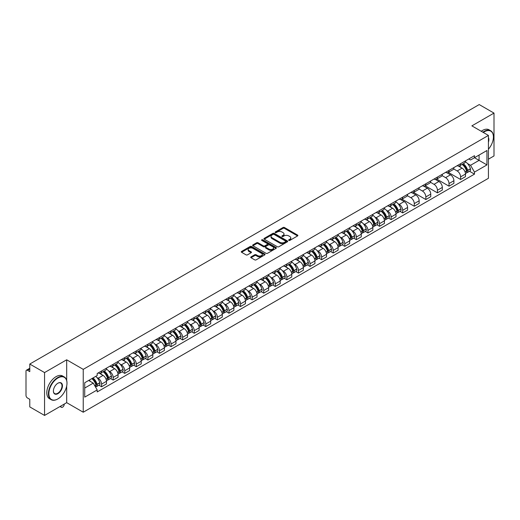 <?xml version="1.0" encoding="UTF-8"?>
<svg xmlns="http://www.w3.org/2000/svg" width="520" height="520" viewBox="0 0 520 520"><rect width="100%" height="100%" fill="white"/><g stroke="black" fill="none" stroke-linecap="round" stroke-linejoin="round"><path stroke-width="0.78" d="M288.828 240.403A0.722 0.416 0 0 0 289.848 240.403L297.589 235.931A1.034 0.598 0 0 0 297.889 235.514A1.034 0.598 0 0 0 297.589 235.092L284.472 227.519A1.034 0.598 0 0 0 283.017 227.519L275.269 231.992A0.722 0.416 0 0 0 276.289 232.577L277.297 231.998A3.296 1.905 0 0 1 281.957 231.998L283.049 232.629A3.296 1.905 0 0 1 284.017 233.974A3.296 1.905 0 0 1 283.049 235.326L282.048 235.905A0.722 0.416 0 0 0 283.069 236.489L284.07 235.911A3.296 1.905 0 0 1 288.736 235.911L289.829 236.542A3.296 1.905 0 0 1 290.791 237.887A3.296 1.905 0 0 1 289.829 239.233L288.828 239.811A0.722 0.416 0 0 0 288.828 240.403L288.828 239.811M251.024 256.887A1.034 0.598 0 0 0 250.725 257.303A1.034 0.598 0 0 0 251.024 257.725L254.703 259.851A1.034 0.598 0 0 0 256.159 259.851L264.758 254.885A1.034 0.598 0 0 0 265.064 254.469A1.034 0.598 0 0 0 264.758 254.046L251.641 246.474A1.034 0.598 0 0 0 250.185 246.474L241.586 251.44A1.034 0.598 0 0 0 241.286 251.856A1.034 0.598 0 0 0 241.586 252.278L246.031 254.846A1.034 0.598 0 0 0 247.488 254.846L251.173 252.72A1.034 0.598 0 0 0 251.472 252.297A1.034 0.598 0 0 0 251.173 251.875L248.963 250.608A2.756 1.593 0 0 1 248.157 249.483A2.756 1.593 0 0 1 249.86 248.008A2.756 1.593 0 0 1 252.863 248.352L261.502 253.338A2.756 1.593 0 0 1 262.308 254.469A2.756 1.593 0 0 1 260.605 255.938A2.756 1.593 0 0 1 257.601 255.593L256.159 254.761A1.034 0.598 0 0 0 254.703 254.761L251.024 256.887L251.024 257.725L254.703 255.619L254.703 254.761M83.239 369.363L66.684 359.801L44.557 372.574L29.783 364.046L479.226 104.566L494 113.094L471.874 125.866L488.429 135.421L83.239 369.363L83.239 412.224L488.429 178.289L488.429 135.421M277.368 246.766A1.034 0.598 0 0 0 278.824 246.766L287.423 241.8A1.034 0.598 0 0 0 287.722 241.384A1.034 0.598 0 0 0 287.423 240.962L274.307 233.389A1.034 0.598 0 0 0 272.851 233.389L264.251 238.355A1.034 0.598 0 0 0 263.945 238.771A1.034 0.598 0 0 0 264.251 239.194L277.368 246.766M262.022 240.558A0.722 0.416 0 0 1 262.756 240.662L262.756 239.805L276.094 247.5A1.034 0.598 0 0 1 276.393 247.923A1.034 0.598 0 0 1 276.094 248.346L267.495 253.311A1.034 0.598 0 0 1 266.038 253.311L252.922 245.733L252.922 244.894A1.034 0.598 0 0 0 252.616 245.317A1.034 0.598 0 0 0 252.922 245.733M252.922 244.894L256.601 242.769A1.034 0.598 0 0 1 258.057 242.769L263.374 245.843A1.034 0.598 0 0 0 264.836 245.843L267.274 244.433A1.034 0.598 0 0 0 267.579 244.01A1.034 0.598 0 0 0 267.274 243.588L261.736 240.389A0.722 0.416 0 0 1 262.756 239.805M44.557 372.574L44.557 415.435L29.783 406.906L29.783 399.321L27.482 397.995A2.099 1.216 -120 0 1 26 395.421L26 371.163A2.099 1.216 -120 0 1 26.436 370.201L29.783 368.264M488.429 159.172L494 155.954L494 113.094M44.557 415.435L66.684 402.662L83.239 412.224M29.783 364.046L29.783 371.631L27.482 370.305A2.099 1.216 -120 0 0 26.436 370.201M460.59 163.709A4.83 2.788 60 0 1 459.596 165.88L464.49 163.053A4.83 2.788 -120 0 0 465.491 160.881M453.642 168.916L457.178 170.957A4.83 2.788 60 0 1 460.59 176.872L465.491 174.044A4.83 2.788 -120 0 0 462.079 168.129L458.569 166.101M465.491 174.044L465.491 176.657L460.59 179.484L448.312 172.393M459.596 165.88A4.83 2.788 60 0 1 457.216 165.659M460.59 176.872L460.59 179.484M449.013 170.397A4.83 2.788 60 0 1 448.012 172.569L452.913 169.734A4.83 2.788 -120 0 0 453.908 167.57M436.728 179.082L449.013 186.173L453.908 183.346L453.908 180.726A4.83 2.788 -120 0 0 450.496 174.811L446.992 172.79M448.012 172.569A4.83 2.788 60 0 1 445.634 172.347M442.059 175.597L445.594 177.645A4.83 2.788 60 0 1 449.013 183.56L449.013 186.173M437.431 177.086A4.83 2.788 60 0 1 436.429 179.25L441.331 176.423A4.83 2.788 -120 0 0 442.332 174.258M425.146 185.764L437.431 192.855L442.332 190.028L442.332 187.415A4.83 2.788 -120 0 0 438.913 181.5L435.409 179.478M436.429 179.25A4.83 2.788 60 0 1 434.05 179.036M430.476 182.286L434.018 184.327A4.83 2.788 60 0 1 437.431 190.242L437.431 192.855M425.848 183.768A4.83 2.788 60 0 1 424.847 185.939L429.748 183.112A4.83 2.788 -120 0 0 430.749 180.941M413.569 192.452L425.848 199.544L430.749 196.716L430.749 194.103A4.83 2.788 -120 0 0 427.336 188.188L423.826 186.16M424.847 185.939A4.83 2.788 60 0 1 422.474 185.718M418.893 188.975L422.435 191.016A4.83 2.788 60 0 1 425.848 196.931L425.848 199.544M414.265 190.457A4.83 2.788 60 0 1 413.27 192.628L418.165 189.794A4.83 2.788 -120 0 0 419.166 187.629M401.986 199.141L414.271 206.232L419.166 203.405L419.166 200.785A4.83 2.788 -120 0 0 415.753 194.87L412.243 192.849M413.27 192.628A4.83 2.788 60 0 1 410.891 192.406M407.316 195.656L410.852 197.704A4.83 2.788 60 0 1 414.271 203.619L414.271 206.232M402.688 197.145A4.83 2.788 60 0 1 401.687 199.31L406.588 196.482A4.83 2.788 -120 0 0 407.589 194.317M400.029 211.38L402.688 212.914L407.589 210.087L407.589 207.474A4.83 2.788 -120 0 0 404.17 201.558L400.666 199.537M401.687 199.31A4.83 2.788 60 0 1 399.308 199.095M398.034 203.678L399.269 204.386A4.83 2.788 60 0 1 402.688 210.301L402.688 212.914M391.105 203.833A4.83 2.788 60 0 1 390.104 205.998L395.005 203.171A4.83 2.788 -120 0 0 396.006 201M388.447 218.069L391.105 219.603L396.006 216.775L396.006 214.162A4.83 2.788 -120 0 0 392.587 208.247L389.084 206.219M390.104 205.998A4.83 2.788 60 0 1 387.725 205.784M386.457 210.359L387.693 211.075A4.83 2.788 60 0 1 391.105 216.989L391.105 219.603M379.522 210.516A4.83 2.788 60 0 1 378.521 212.686L383.422 209.859A4.83 2.788 -120 0 0 384.423 207.688M376.87 224.757L379.522 226.291L384.423 223.464L384.423 220.844A4.83 2.788 -120 0 0 381.01 214.929L377.5 212.908M378.521 212.686A4.83 2.788 60 0 1 376.149 212.466M374.875 217.048L376.11 217.763A4.83 2.788 60 0 1 379.522 223.678L379.522 226.291M367.946 217.204A4.83 2.788 60 0 1 366.945 219.369L371.846 216.541A4.83 2.788 -120 0 0 372.84 214.377M365.287 231.439L367.946 232.973L372.84 230.145L372.84 227.533A4.83 2.788 -120 0 0 369.428 221.618L365.918 219.596M366.945 219.369A4.83 2.788 60 0 1 364.566 219.154M363.291 223.737L364.526 224.445A4.83 2.788 60 0 1 367.946 230.36L367.946 232.973M356.363 223.893A4.83 2.788 60 0 1 355.362 226.057L360.262 223.23A4.83 2.788 -120 0 0 361.263 221.058M353.704 238.128L356.363 239.661L361.263 236.834L361.263 234.221A4.83 2.788 -120 0 0 357.844 228.306L354.341 226.278M355.362 226.057A4.83 2.788 60 0 1 352.982 225.843M351.709 230.419L352.944 231.133A4.83 2.788 60 0 1 356.363 237.049L356.363 239.661M344.779 230.575A4.83 2.788 60 0 1 343.779 232.745L348.679 229.918A4.83 2.788 -120 0 0 349.681 227.747M342.121 244.816L344.779 246.35L349.681 243.522L349.681 240.903A4.83 2.788 -120 0 0 346.268 234.988L342.758 232.967M343.779 232.745A4.83 2.788 60 0 1 341.4 232.525M340.132 237.107L341.367 237.822A4.83 2.788 60 0 1 344.779 243.737L344.779 246.35M333.197 237.263A4.83 2.788 60 0 1 332.202 239.428L337.097 236.6A4.83 2.788 -120 0 0 338.098 234.436M330.544 251.498L333.197 253.032L338.098 250.205L338.098 247.592A4.83 2.788 -120 0 0 334.685 241.677L331.175 239.655M332.202 239.428A4.83 2.788 60 0 1 329.823 239.213M328.549 243.796L329.784 244.504A4.83 2.788 60 0 1 333.197 250.419L333.197 253.032M321.62 243.952A4.83 2.788 60 0 1 320.619 246.116L325.52 243.289A4.83 2.788 -120 0 0 326.514 241.118M318.962 258.187L321.62 259.721L326.521 256.893L326.521 254.28A4.83 2.788 -120 0 0 323.102 248.365L319.599 246.337M320.619 246.116A4.83 2.788 60 0 1 318.24 245.901M316.966 250.478L318.201 251.192A4.83 2.788 60 0 1 321.62 257.108L321.62 259.721M310.037 250.633A4.83 2.788 60 0 1 309.036 252.805L313.937 249.977A4.83 2.788 -120 0 0 314.938 247.806M307.378 264.875L310.037 266.409L314.938 263.582L314.938 260.962A4.83 2.788 -120 0 0 311.519 255.047L308.016 253.025M309.036 252.805A4.83 2.788 60 0 1 306.657 252.583M305.389 257.166L306.625 257.881A4.83 2.788 60 0 1 310.037 263.796L310.037 266.409M298.454 257.322A4.83 2.788 60 0 1 297.453 259.486L302.354 256.659A4.83 2.788 -120 0 0 303.355 254.494M295.796 271.557L298.454 273.091L303.355 270.264L303.355 267.651A4.83 2.788 -120 0 0 299.942 261.736L296.433 259.714M297.453 259.486A4.83 2.788 60 0 1 295.081 259.272M293.807 263.855L295.042 264.563A4.83 2.788 60 0 1 298.454 270.478L298.454 273.091M286.871 264.011A4.83 2.788 60 0 1 285.877 266.175L290.771 263.347A4.83 2.788 -120 0 0 291.772 261.177M284.219 278.245L286.877 279.78L291.772 276.952L291.772 274.339A4.83 2.788 -120 0 0 288.36 268.424L284.85 266.396M285.877 266.175A4.83 2.788 60 0 1 283.498 265.961M282.224 270.536L283.459 271.252A4.83 2.788 60 0 1 286.877 277.167L286.877 279.78M275.294 270.692A4.83 2.788 60 0 1 274.293 272.864L279.195 270.036A4.83 2.788 -120 0 0 280.195 267.865M272.636 284.934L275.294 286.468L280.195 283.641L280.195 281.021A4.83 2.788 -120 0 0 276.776 275.106L273.273 273.084M274.293 272.864A4.83 2.788 60 0 1 271.914 272.642M270.641 277.225L271.875 277.94A4.83 2.788 60 0 1 275.294 283.855L275.294 286.468M263.712 277.381A4.83 2.788 60 0 1 262.711 279.546L267.611 276.718A4.83 2.788 -120 0 0 268.613 274.553M261.053 291.623L263.712 293.156L268.613 290.322L268.613 287.709A4.83 2.788 -120 0 0 265.194 281.794L261.69 279.773M262.711 279.546A4.83 2.788 60 0 1 260.332 279.331M259.064 283.913L260.299 284.622A4.83 2.788 60 0 1 263.712 290.537L263.712 293.156M252.129 284.07A4.83 2.788 60 0 1 251.128 286.234L256.029 283.406A4.83 2.788 -120 0 0 257.03 281.236M249.477 298.305L252.129 299.839L257.03 297.011L257.03 294.398A4.83 2.788 -120 0 0 253.617 288.483L250.107 286.455M251.128 286.234A4.83 2.788 60 0 1 248.755 286.019M247.481 290.596L248.716 291.311A4.83 2.788 60 0 1 252.129 297.226L252.129 299.839M240.552 290.752A4.83 2.788 60 0 1 239.551 292.923L244.452 290.095A4.83 2.788 -120 0 0 245.447 287.924M237.894 304.993L240.552 306.527L245.447 303.7L245.447 301.08A4.83 2.788 -120 0 0 242.034 295.165L238.524 293.144M239.551 292.923A4.83 2.788 60 0 1 237.172 292.702M235.898 297.284L237.133 297.999A4.83 2.788 60 0 1 240.552 303.914L240.552 306.527M228.969 297.44A4.83 2.788 60 0 1 227.968 299.605L232.869 296.777A4.83 2.788 -120 0 0 233.87 294.613M226.311 311.682L228.969 313.216L233.87 310.382L233.87 307.769A4.83 2.788 -120 0 0 230.451 301.853L226.947 299.832M227.968 299.605A4.83 2.788 60 0 1 225.589 299.39M224.315 303.972L225.556 304.681A4.83 2.788 60 0 1 228.969 310.596L228.969 313.216M217.386 304.128A4.83 2.788 60 0 1 216.385 306.293L221.286 303.466A4.83 2.788 -120 0 0 222.287 301.294M214.728 318.364L217.386 319.897L222.287 317.07L222.287 314.457A4.83 2.788 -120 0 0 218.875 308.542L215.364 306.514M216.385 306.293A4.83 2.788 60 0 1 214.013 306.079M212.739 310.655L213.974 311.37A4.83 2.788 60 0 1 217.386 317.284L217.386 319.897M205.803 310.811A4.83 2.788 60 0 1 204.808 312.981L209.703 310.154A4.83 2.788 -120 0 0 210.704 307.983M203.151 325.052L205.803 326.586L210.704 323.758L210.704 321.139A4.83 2.788 -120 0 0 207.292 315.224L203.781 313.203M204.808 312.981A4.83 2.788 60 0 1 202.43 312.761M201.156 317.343L202.391 318.058A4.83 2.788 60 0 1 205.803 323.973L205.803 326.586M194.227 317.499A4.83 2.788 60 0 1 193.225 319.663L198.127 316.836A4.83 2.788 -120 0 0 199.121 314.672M191.568 331.74L194.227 333.275L199.128 330.44L199.128 327.828A4.83 2.788 -120 0 0 195.708 321.913L192.205 319.891M193.225 319.663A4.83 2.788 60 0 1 190.847 319.449M189.572 324.031L190.808 324.74A4.83 2.788 60 0 1 194.227 330.655L194.227 333.275M182.644 324.188A4.83 2.788 60 0 1 181.643 326.352L186.544 323.525A4.83 2.788 -120 0 0 187.544 321.353M179.985 338.423L182.644 339.957L187.544 337.129L187.544 334.516A4.83 2.788 -120 0 0 184.125 328.601L180.622 326.573M181.643 326.352A4.83 2.788 60 0 1 179.264 326.137M177.996 330.714L179.231 331.428A4.83 2.788 60 0 1 182.644 337.344L182.644 339.957M171.061 330.87A4.83 2.788 60 0 1 170.06 333.041L174.961 330.213A4.83 2.788 -120 0 0 175.962 328.042M168.402 345.111L171.061 346.645L175.962 343.818L175.962 341.198A4.83 2.788 -120 0 0 172.549 335.283L169.039 333.262M170.06 333.041A4.83 2.788 60 0 1 167.687 332.82M166.413 337.402L167.648 338.117A4.83 2.788 60 0 1 171.061 344.032L171.061 346.645M159.484 337.558A4.83 2.788 60 0 1 158.483 339.723L163.377 336.895A4.83 2.788 -120 0 0 164.379 334.731M156.826 351.8L159.484 353.334L164.379 350.5L164.379 347.887A4.83 2.788 -120 0 0 160.966 341.972L157.456 339.95M158.483 339.723A4.83 2.788 60 0 1 156.104 339.508M154.83 344.091L156.065 344.799A4.83 2.788 60 0 1 159.484 350.714L159.484 353.334M147.901 344.247A4.83 2.788 60 0 1 146.9 346.411L151.801 343.584A4.83 2.788 -120 0 0 152.802 341.413M145.243 358.481L147.901 360.016L152.802 357.188L152.802 354.575A4.83 2.788 -120 0 0 149.383 348.66L145.88 346.632M146.9 346.411A4.83 2.788 60 0 1 144.521 346.197M143.247 350.772L144.482 351.488A4.83 2.788 60 0 1 147.901 357.403L147.901 360.016M136.318 350.928A4.83 2.788 60 0 1 135.317 353.1L140.218 350.272A4.83 2.788 -120 0 0 141.219 348.101M133.66 365.17L136.318 366.704L141.219 363.876L141.219 361.257A4.83 2.788 -120 0 0 137.806 355.342L134.297 353.321M135.317 353.1A4.83 2.788 60 0 1 132.938 352.879M131.671 357.461L132.906 358.176A4.83 2.788 60 0 1 136.318 364.091L136.318 366.704M124.735 357.617A4.83 2.788 60 0 1 123.734 359.781L128.635 356.954A4.83 2.788 -120 0 0 129.636 354.79M122.083 371.859L124.735 373.393L129.636 370.559L129.636 367.946A4.83 2.788 -120 0 0 126.224 362.031L122.713 360.009M123.734 359.781A4.83 2.788 60 0 1 121.362 359.567M120.088 364.15L121.323 364.858A4.83 2.788 60 0 1 124.735 370.773L124.735 373.393M113.159 364.306A4.83 2.788 60 0 1 112.158 366.47L117.059 363.643A4.83 2.788 -120 0 0 118.053 361.472M110.5 378.541L113.159 380.075L118.053 377.247L118.053 374.634A4.83 2.788 -120 0 0 114.641 368.719L111.137 366.691M112.158 366.47A4.83 2.788 60 0 1 109.778 366.256M108.505 370.832L109.74 371.547A4.83 2.788 60 0 1 113.159 377.462L113.159 380.075M101.576 370.988A4.83 2.788 60 0 1 100.575 373.159L105.476 370.331A4.83 2.788 -120 0 0 106.477 368.16M98.917 385.229L101.576 386.763L106.477 383.935L106.477 381.316A4.83 2.788 -120 0 0 103.058 375.401L99.554 373.38M100.575 373.159A4.83 2.788 60 0 1 98.195 372.938M96.922 377.52L98.163 378.235A4.83 2.788 60 0 1 101.576 384.15L101.576 386.763M468.793 158.977L470.541 159.984L486.947 150.514L479.076 155.051L479.076 160.368L470.541 165.295L467.526 163.553M84.721 388.05L93.262 383.116L97.195 389.935L84.721 397.137L84.721 382.733L97.195 375.531L97.195 373.516L474.474 155.695L474.474 157.709L486.947 164.912L474.474 172.114L470.541 165.295M486.947 150.514L486.947 164.912M97.195 389.935L97.195 391.95L474.474 174.129L474.474 172.114M66.684 359.801L66.684 380.432M66.684 386.035L66.684 402.662M93.262 383.116L88.66 380.465M469.515 171.262L474.474 174.129M289.114 240.506L289.829 240.091A3.296 1.905 0 0 0 290.791 238.745L290.791 237.887M284.017 233.974L284.017 234.832A3.296 1.905 0 0 1 283.049 236.178L282.334 236.594M297.577 235.944L284.472 228.378A1.034 0.598 0 0 0 283.017 228.378L275.561 232.681M287.411 241.813L274.307 234.247A1.034 0.598 0 0 0 272.851 234.247L264.264 239.2L264.251 238.355M285.603 241.677A0.722 0.416 0 0 0 285.603 241.085L274.086 234.442A0.722 0.416 0 0 0 273.065 234.442L272.012 235.047A3.296 1.905 0 0 0 271.043 236.399A3.296 1.905 0 0 0 272.012 237.744L279.883 242.287A3.296 1.905 0 0 0 284.544 242.287L285.603 241.677L285.603 242.535A0.722 0.416 0 0 0 285.812 242.236L285.812 241.384M271.043 236.399L271.043 237.25A3.296 1.905 0 0 0 272.012 238.602L272.012 237.744M285.603 242.535L284.544 243.145A3.296 1.905 0 0 1 279.883 243.145L272.012 238.602M252.935 245.745L256.601 243.627L256.601 242.769M267.579 244.01L267.579 244.868A1.034 0.598 0 0 1 267.274 245.291L264.836 246.701A1.034 0.598 0 0 1 263.374 246.701L258.057 243.627A1.034 0.598 0 0 0 256.601 243.627M262.756 240.662L276.075 248.352M268.899 249.028A2.756 1.593 0 0 0 271.901 249.373A2.756 1.593 0 0 0 273.605 247.904A2.756 1.593 0 0 0 272.792 246.779L269.75 245.018A1.034 0.598 0 0 0 268.294 245.018L265.85 246.428A1.034 0.598 0 0 0 265.551 246.85A1.034 0.598 0 0 0 265.85 247.273L268.899 249.028L268.899 249.886A2.756 1.593 0 0 0 271.901 250.231A2.756 1.593 0 0 0 273.605 248.761L273.605 247.904M265.551 246.85L265.551 247.708A1.034 0.598 0 0 0 265.85 248.131L265.85 247.273M268.899 249.886L265.85 248.131M262.308 254.469L262.308 255.32A2.756 1.593 0 0 1 260.605 256.796A2.756 1.593 0 0 1 257.601 256.451L256.159 255.619A1.034 0.598 0 0 0 254.703 255.619M248.157 249.483L248.157 250.335A2.756 1.593 0 0 0 248.963 251.466L248.963 250.608M251.173 251.875L251.173 252.72L248.963 251.466M264.758 254.046L264.758 254.885L251.641 247.332A1.034 0.598 0 0 0 250.185 247.332L241.599 252.285M462.416 164.249A6.617 3.822 60 0 1 462.449 164.268A6.617 3.822 60 0 1 466.798 170.203L466.837 170.339A1.287 0.741 60 0 1 466.635 171.353A1.287 0.741 60 0 1 466.609 171.366M462.124 164.417A7.982 4.609 60 0 1 466.512 171.002L466.55 171.139A2.652 1.528 60 0 1 466.128 173.219L465.472 173.602M466.583 172.633A2.652 1.528 -120 0 0 467.318 172.536A2.652 1.528 -120 0 0 467.74 170.45L467.701 170.313A7.982 4.609 -120 0 0 463.313 163.728M465.394 161.733A7.982 4.609 60 0 1 470.412 168.753L470.45 168.889A2.652 1.528 60 0 1 470.028 170.969L467.318 172.536M459.407 165.971A7.982 4.609 60 0 1 461.071 167.544M464.951 167.557L465.966 168.142M488.429 149.214A12.812 7.397 120 0 0 493.409 137.007A12.812 7.397 120 0 0 484.348 131.781A12.812 7.397 120 0 0 483.294 132.457M482.872 132.216A13.124 7.579 -60 0 1 484.126 131.398A13.124 7.579 -60 0 1 490.685 130.748A13.124 7.579 -60 0 1 493.409 136.754A13.124 7.579 -60 0 1 493.409 136.883M488.429 137.618A6.402 3.699 -60 0 1 488.429 142.142M481.24 131.274A13.124 7.579 -60 0 1 482.495 130.448A13.124 7.579 -60 0 1 489.053 129.798L490.685 130.748M57.7 399.022L57.922 398.892A12.812 7.397 120 0 0 66.983 383.207A12.812 7.397 120 0 0 57.922 377.975A12.812 7.397 120 0 0 48.867 393.666A12.812 7.397 120 0 0 57.922 398.892L57.7 399.022A13.124 7.579 -60 0 1 51.136 399.672A13.124 7.579 -60 0 1 49.127 389.155A13.124 7.579 -60 0 1 57.7 377.591A13.124 7.579 -60 0 1 64.259 376.942A13.124 7.579 -60 0 1 66.983 382.947A13.124 7.579 -60 0 1 66.976 383.078M57.922 383.207L57.922 383.207A6.402 3.699 -60 0 1 62.452 385.821A6.402 3.699 -60 0 1 57.922 393.666A6.402 3.699 -60 0 1 53.391 391.047A6.402 3.699 -60 0 1 57.922 383.207L57.922 383.207M53.398 390.916A6.09 3.517 120 0 0 54.652 393.582A6.09 3.517 120 0 0 57.7 393.276A6.09 3.517 120 0 0 61.678 387.913A6.09 3.517 120 0 0 60.743 383.032A6.09 3.517 120 0 0 57.811 383.272M51.136 399.672L49.504 398.729A13.124 7.579 -60 0 1 47.495 388.213A13.124 7.579 -60 0 1 56.069 376.649A13.124 7.579 -60 0 1 62.627 375.999L64.259 376.942M392.925 204.367A6.617 3.822 60 0 1 392.964 204.386A6.617 3.822 60 0 1 397.312 210.321L397.351 210.457A1.287 0.741 60 0 1 397.15 211.471A1.287 0.741 60 0 1 397.118 211.484M392.639 204.536A7.982 4.609 60 0 1 397.026 211.12L397.066 211.256A2.652 1.528 60 0 1 396.643 213.337L395.987 213.72M397.098 212.752A2.652 1.528 -120 0 0 397.832 212.654A2.652 1.528 -120 0 0 398.249 210.567L398.209 210.431A7.982 4.609 -120 0 0 393.829 203.847M395.902 201.851A7.982 4.609 60 0 1 400.92 208.871L400.959 209.008A2.652 1.528 60 0 1 400.543 211.088L397.832 212.654M389.916 206.089A7.982 4.609 60 0 1 391.586 207.662M395.46 207.675L396.481 208.26M381.349 211.055A6.617 3.822 60 0 1 381.381 211.075A6.617 3.822 60 0 1 385.729 217.009L385.769 217.145A1.287 0.741 60 0 1 385.567 218.153A1.287 0.741 60 0 1 385.541 218.172M381.056 211.224A7.982 4.609 60 0 1 385.444 217.808L385.482 217.945A2.652 1.528 60 0 1 385.06 220.025L384.404 220.402M385.515 219.44A2.652 1.528 -120 0 0 386.25 219.336A2.652 1.528 -120 0 0 386.672 217.256L386.633 217.119A7.982 4.609 -120 0 0 382.246 210.535M384.325 208.533A7.982 4.609 60 0 1 389.337 215.553L389.376 215.69A2.652 1.528 60 0 1 388.96 217.776L386.25 219.336M378.339 212.778A7.982 4.609 60 0 1 380.003 214.35M383.884 214.364L384.897 214.948M369.766 217.744A6.617 3.822 60 0 1 369.798 217.763A6.617 3.822 60 0 1 374.153 223.697L374.192 223.834A1.287 0.741 60 0 1 373.984 224.842A1.287 0.741 60 0 1 373.958 224.861M369.473 217.906A7.982 4.609 60 0 1 373.861 224.49L373.9 224.627A2.652 1.528 60 0 1 373.484 226.714L372.821 227.091M373.932 226.122A2.652 1.528 -120 0 0 374.666 226.025A2.652 1.528 -120 0 0 375.089 223.944L375.05 223.808A7.982 4.609 -120 0 0 370.663 217.224M372.743 215.222A7.982 4.609 60 0 1 377.76 222.242L377.8 222.378A2.652 1.528 60 0 1 377.377 224.458L374.666 226.025M366.756 219.466A7.982 4.609 60 0 1 368.42 221.039M372.3 221.046L373.321 221.637M358.183 224.425A6.617 3.822 60 0 1 358.215 224.445A6.617 3.822 60 0 1 362.57 230.38L362.609 230.516A1.287 0.741 60 0 1 362.407 231.53A1.287 0.741 60 0 1 362.375 231.543M357.897 224.594A7.982 4.609 60 0 1 362.278 231.179L362.317 231.316A2.652 1.528 60 0 1 361.901 233.395L361.244 233.779M362.356 232.811A2.652 1.528 -120 0 0 363.09 232.713A2.652 1.528 -120 0 0 363.506 230.627L363.467 230.49A7.982 4.609 -120 0 0 359.086 223.912M361.16 221.91A7.982 4.609 60 0 1 366.178 228.93L366.216 229.067A2.652 1.528 60 0 1 365.8 231.147L363.09 232.713M355.173 226.148A7.982 4.609 60 0 1 356.837 227.721M360.718 227.734L361.738 228.319M346.606 231.114A6.617 3.822 60 0 1 346.638 231.133A6.617 3.822 60 0 1 350.987 237.068L351.026 237.205A1.287 0.741 60 0 1 350.825 238.219A1.287 0.741 60 0 1 350.799 238.232M346.313 231.283A7.982 4.609 60 0 1 350.701 237.868L350.74 238.004A2.652 1.528 60 0 1 350.318 240.084L349.661 240.461M350.772 239.499A2.652 1.528 -120 0 0 351.507 239.395A2.652 1.528 -120 0 0 351.923 237.315L351.884 237.178A7.982 4.609 -120 0 0 347.503 230.594M349.583 228.592A7.982 4.609 60 0 1 354.594 235.612L354.634 235.749A2.652 1.528 60 0 1 354.218 237.835L351.507 239.395M343.59 232.837A7.982 4.609 60 0 1 345.26 234.41M349.141 234.422L350.155 235.008M335.023 237.803A6.617 3.822 60 0 1 335.056 237.822A6.617 3.822 60 0 1 339.411 243.756L339.45 243.893A1.287 0.741 60 0 1 339.241 244.9A1.287 0.741 60 0 1 339.216 244.92M334.731 237.965A7.982 4.609 60 0 1 339.118 244.55L339.157 244.686A2.652 1.528 60 0 1 338.741 246.772L338.078 247.15M339.19 246.181A2.652 1.528 -120 0 0 339.924 246.083A2.652 1.528 -120 0 0 340.347 244.004L340.308 243.867A7.982 4.609 -120 0 0 335.92 237.283M338 235.281A7.982 4.609 60 0 1 343.018 242.3L343.057 242.437A2.652 1.528 60 0 1 342.635 244.517L339.924 246.083M332.014 239.525A7.982 4.609 60 0 1 333.678 241.098M337.558 241.105L338.572 241.696M323.44 244.484A6.617 3.822 60 0 1 323.472 244.504A6.617 3.822 60 0 1 327.828 250.439L327.867 250.575A1.287 0.741 60 0 1 327.665 251.589A1.287 0.741 60 0 1 327.632 251.602M323.154 244.654A7.982 4.609 60 0 1 327.535 251.238L327.574 251.375A2.652 1.528 60 0 1 327.158 253.455L326.495 253.838M327.613 252.869A2.652 1.528 -120 0 0 328.347 252.772A2.652 1.528 -120 0 0 328.764 250.686L328.725 250.549A7.982 4.609 -120 0 0 324.337 243.971M326.417 241.969A7.982 4.609 60 0 1 331.435 248.989L331.474 249.125A2.652 1.528 60 0 1 331.052 251.206L328.347 252.772M320.431 246.207A7.982 4.609 60 0 1 322.094 247.78M325.975 247.793L326.995 248.378M311.857 251.173A6.617 3.822 60 0 1 311.896 251.192A6.617 3.822 60 0 1 316.245 257.127L316.284 257.264A1.287 0.741 60 0 1 316.082 258.278A1.287 0.741 60 0 1 316.05 258.291M311.571 251.342A7.982 4.609 60 0 1 315.952 257.927L315.991 258.063A2.652 1.528 60 0 1 315.575 260.143L314.918 260.52M316.03 259.558A2.652 1.528 -120 0 0 316.764 259.454A2.652 1.528 -120 0 0 317.181 257.374L317.142 257.238A7.982 4.609 -120 0 0 312.761 250.653M314.834 248.651A7.982 4.609 60 0 1 319.852 255.671L319.891 255.808A2.652 1.528 60 0 1 319.475 257.894L316.764 259.454M308.847 252.895A7.982 4.609 60 0 1 310.518 254.469M314.392 254.482L315.413 255.067M300.281 257.861A6.617 3.822 60 0 1 300.313 257.881A6.617 3.822 60 0 1 304.661 263.815L304.7 263.952A1.287 0.741 60 0 1 304.499 264.959A1.287 0.741 60 0 1 304.473 264.979M299.988 258.024A7.982 4.609 60 0 1 304.375 264.608L304.414 264.745A2.652 1.528 60 0 1 303.992 266.832L303.336 267.209M304.447 266.24A2.652 1.528 -120 0 0 305.182 266.142A2.652 1.528 -120 0 0 305.597 264.062L305.558 263.926A7.982 4.609 -120 0 0 301.178 257.342M303.257 255.339A7.982 4.609 60 0 1 308.269 262.36L308.308 262.496A2.652 1.528 60 0 1 307.892 264.576L305.182 266.142M297.264 259.584A7.982 4.609 60 0 1 298.935 261.157M302.815 261.163L303.829 261.755M288.697 264.543A6.617 3.822 60 0 1 288.73 264.563A6.617 3.822 60 0 1 293.085 270.498L293.124 270.634A1.287 0.741 60 0 1 292.916 271.648A1.287 0.741 60 0 1 292.89 271.661M288.405 264.713A7.982 4.609 60 0 1 292.793 271.297L292.832 271.433A2.652 1.528 60 0 1 292.416 273.514L291.752 273.897M292.864 272.928A2.652 1.528 -120 0 0 293.599 272.831A2.652 1.528 -120 0 0 294.021 270.745L293.982 270.608A7.982 4.609 -120 0 0 289.594 264.03M291.675 262.028A7.982 4.609 60 0 1 296.692 269.048L296.731 269.185A2.652 1.528 60 0 1 296.309 271.264L293.599 272.831M285.688 266.266A7.982 4.609 60 0 1 287.352 267.839M291.233 267.852L292.247 268.437M277.115 271.232A6.617 3.822 60 0 1 277.147 271.252A6.617 3.822 60 0 1 281.502 277.186L281.541 277.322A1.287 0.741 60 0 1 281.339 278.337A1.287 0.741 60 0 1 281.307 278.35M276.829 271.401A7.982 4.609 60 0 1 281.209 277.986L281.249 278.122A2.652 1.528 60 0 1 280.833 280.202L280.169 280.579M281.288 279.617A2.652 1.528 -120 0 0 282.022 279.513A2.652 1.528 -120 0 0 282.438 277.433L282.399 277.297A7.982 4.609 -120 0 0 278.012 270.712M280.092 268.71A7.982 4.609 60 0 1 285.11 275.73L285.149 275.867A2.652 1.528 60 0 1 284.726 277.953L282.022 279.513M274.105 272.954A7.982 4.609 60 0 1 275.769 274.528M279.65 274.541L280.67 275.125M265.531 277.921A6.617 3.822 60 0 1 265.57 277.94A6.617 3.822 60 0 1 269.919 283.875L269.958 284.011A1.287 0.741 60 0 1 269.757 285.019A1.287 0.741 60 0 1 269.724 285.038M265.245 278.083A7.982 4.609 60 0 1 269.633 284.668L269.672 284.804A2.652 1.528 60 0 1 269.25 286.891L268.593 287.267M269.704 286.299A2.652 1.528 -120 0 0 270.439 286.202A2.652 1.528 -120 0 0 270.855 284.122L270.816 283.985A7.982 4.609 -120 0 0 266.435 277.401M268.508 275.399A7.982 4.609 60 0 1 273.526 282.418L273.565 282.555A2.652 1.528 60 0 1 273.15 284.635L270.439 286.202M262.522 279.643A7.982 4.609 60 0 1 264.192 281.216M268.067 281.222L269.087 281.814M253.955 284.603A6.617 3.822 60 0 1 253.988 284.622A6.617 3.822 60 0 1 258.336 290.557L258.375 290.7A1.287 0.741 60 0 1 258.173 291.707A1.287 0.741 60 0 1 258.147 291.72M253.663 284.772A7.982 4.609 60 0 1 258.05 291.356L258.089 291.493A2.652 1.528 60 0 1 257.667 293.572L257.01 293.956M258.122 292.988A2.652 1.528 -120 0 0 258.856 292.89A2.652 1.528 -120 0 0 259.279 290.803L259.24 290.667A7.982 4.609 -120 0 0 254.852 284.089M256.932 282.087A7.982 4.609 60 0 1 261.944 289.107L261.983 289.244A2.652 1.528 60 0 1 261.567 291.324L258.856 292.89M250.946 286.325A7.982 4.609 60 0 1 252.609 287.898M256.49 287.911L257.504 288.496M242.372 291.291A6.617 3.822 60 0 1 242.405 291.311A6.617 3.822 60 0 1 246.76 297.245L246.799 297.382A1.287 0.741 60 0 1 246.591 298.396A1.287 0.741 60 0 1 246.565 298.409M242.086 291.46A7.982 4.609 60 0 1 246.467 298.044L246.506 298.181A2.652 1.528 60 0 1 246.09 300.261L245.427 300.638M246.539 299.676A2.652 1.528 -120 0 0 247.273 299.572A2.652 1.528 -120 0 0 247.696 297.492L247.656 297.356A7.982 4.609 -120 0 0 243.269 290.771M245.349 288.769A7.982 4.609 60 0 1 250.367 295.789L250.406 295.925A2.652 1.528 60 0 1 249.983 298.012L247.273 299.572M239.363 293.014A7.982 4.609 60 0 1 241.026 294.587M244.907 294.6L245.928 295.185M230.789 297.98A6.617 3.822 60 0 1 230.822 297.999A6.617 3.822 60 0 1 235.177 303.933L235.216 304.07A1.287 0.741 60 0 1 235.014 305.078A1.287 0.741 60 0 1 234.982 305.097M230.503 298.142A7.982 4.609 60 0 1 234.884 304.726L234.923 304.863A2.652 1.528 60 0 1 234.507 306.95L233.85 307.327M234.962 306.358A2.652 1.528 -120 0 0 235.697 306.261A2.652 1.528 -120 0 0 236.113 304.181L236.073 304.044A7.982 4.609 -120 0 0 231.692 297.459M233.766 295.458A7.982 4.609 60 0 1 238.784 302.478L238.823 302.614A2.652 1.528 60 0 1 238.407 304.694L235.697 306.261M227.78 299.702A7.982 4.609 60 0 1 229.444 301.275M233.324 301.281L234.344 301.873M219.213 304.661A6.617 3.822 60 0 1 219.245 304.681A6.617 3.822 60 0 1 223.594 310.615L223.633 310.758A1.287 0.741 60 0 1 223.431 311.766A1.287 0.741 60 0 1 223.405 311.779M218.92 304.831A7.982 4.609 60 0 1 223.308 311.415L223.347 311.552A2.652 1.528 60 0 1 222.924 313.632L222.268 314.015M223.379 313.047A2.652 1.528 -120 0 0 224.114 312.949A2.652 1.528 -120 0 0 224.53 310.863L224.49 310.726A7.982 4.609 -120 0 0 220.109 304.148M222.19 302.146A7.982 4.609 60 0 1 227.201 309.166L227.24 309.303A2.652 1.528 60 0 1 226.824 311.382L224.114 312.949M216.197 306.384A7.982 4.609 60 0 1 217.867 307.957M221.748 307.97L222.761 308.555M207.63 311.35A6.617 3.822 60 0 1 207.662 311.37A6.617 3.822 60 0 1 212.017 317.304L212.056 317.44A1.287 0.741 60 0 1 211.848 318.454A1.287 0.741 60 0 1 211.822 318.468M207.337 311.519A7.982 4.609 60 0 1 211.725 318.103L211.764 318.24A2.652 1.528 60 0 1 211.347 320.32L210.685 320.697M211.796 319.735A2.652 1.528 -120 0 0 212.531 319.631A2.652 1.528 -120 0 0 212.953 317.551L212.914 317.414A7.982 4.609 -120 0 0 208.526 310.83M210.607 308.828A7.982 4.609 60 0 1 215.625 315.848L215.664 315.985A2.652 1.528 60 0 1 215.241 318.071L212.531 319.631M204.62 313.072A7.982 4.609 60 0 1 206.284 314.646M210.165 314.659L211.178 315.244M196.047 318.038A6.617 3.822 60 0 1 196.079 318.058A6.617 3.822 60 0 1 200.434 323.993L200.473 324.129A1.287 0.741 60 0 1 200.272 325.137A1.287 0.741 60 0 1 200.239 325.156M195.761 318.201A7.982 4.609 60 0 1 200.142 324.786L200.181 324.922A2.652 1.528 60 0 1 199.764 327.008L199.102 327.386M200.219 326.417A2.652 1.528 -120 0 0 200.954 326.32A2.652 1.528 -120 0 0 201.37 324.24L201.331 324.103A7.982 4.609 -120 0 0 196.944 317.519M199.024 315.517A7.982 4.609 60 0 1 204.042 322.536L204.081 322.673A2.652 1.528 60 0 1 203.658 324.753L200.954 326.32M193.037 319.761A7.982 4.609 60 0 1 194.701 321.334M198.582 321.341L199.602 321.932M184.464 324.721A6.617 3.822 60 0 1 184.503 324.74A6.617 3.822 60 0 1 188.851 330.675L188.89 330.817A1.287 0.741 60 0 1 188.689 331.825A1.287 0.741 60 0 1 188.656 331.838M184.178 324.889A7.982 4.609 60 0 1 188.558 331.474L188.597 331.611A2.652 1.528 60 0 1 188.181 333.691L187.525 334.074M188.636 333.106A2.652 1.528 -120 0 0 189.371 333.008A2.652 1.528 -120 0 0 189.787 330.928L189.748 330.785A7.982 4.609 -120 0 0 185.367 324.207M187.441 322.205A7.982 4.609 60 0 1 192.458 329.225L192.498 329.361A2.652 1.528 60 0 1 192.082 331.442L189.371 333.008M181.454 326.443A7.982 4.609 60 0 1 183.125 328.016M186.999 328.029L188.019 328.614M172.887 331.409A6.617 3.822 60 0 1 172.919 331.428A6.617 3.822 60 0 1 177.268 337.363L177.307 337.5A1.287 0.741 60 0 1 177.106 338.513A1.287 0.741 60 0 1 177.08 338.526M172.594 331.578A7.982 4.609 60 0 1 176.982 338.163L177.021 338.299A2.652 1.528 60 0 1 176.599 340.379L175.942 340.756M177.053 339.794A2.652 1.528 -120 0 0 177.788 339.69A2.652 1.528 -120 0 0 178.211 337.61L178.172 337.474A7.982 4.609 -120 0 0 173.784 330.889M175.864 328.887A7.982 4.609 60 0 1 180.875 335.907L180.915 336.043A2.652 1.528 60 0 1 180.499 338.13L177.788 339.69M169.871 333.132A7.982 4.609 60 0 1 171.542 334.704M175.422 334.718L176.436 335.303M161.304 338.098A6.617 3.822 60 0 1 161.337 338.117A6.617 3.822 60 0 1 165.691 344.051L165.731 344.188A1.287 0.741 60 0 1 165.523 345.196A1.287 0.741 60 0 1 165.497 345.215M161.012 338.26A7.982 4.609 60 0 1 165.399 344.844L165.438 344.981A2.652 1.528 60 0 1 165.022 347.068L164.359 347.445M165.47 346.476A2.652 1.528 -120 0 0 166.205 346.379A2.652 1.528 -120 0 0 166.628 344.299L166.589 344.162A7.982 4.609 -120 0 0 162.201 337.578M164.281 335.575A7.982 4.609 60 0 1 169.299 342.596L169.338 342.732A2.652 1.528 60 0 1 168.916 344.812L166.205 346.379M158.294 339.82A7.982 4.609 60 0 1 159.959 341.393M163.839 341.4L164.853 341.991M149.721 344.779A6.617 3.822 60 0 1 149.754 344.799A6.617 3.822 60 0 1 154.109 350.734L154.148 350.876A1.287 0.741 60 0 1 153.946 351.884A1.287 0.741 60 0 1 153.913 351.897M149.435 344.949A7.982 4.609 60 0 1 153.816 351.533L153.855 351.669A2.652 1.528 60 0 1 153.439 353.75L152.776 354.133M153.894 353.165A2.652 1.528 -120 0 0 154.629 353.067A2.652 1.528 -120 0 0 155.044 350.987L155.006 350.844A7.982 4.609 -120 0 0 150.618 344.266M152.698 342.264A7.982 4.609 60 0 1 157.716 349.284L157.755 349.421A2.652 1.528 60 0 1 157.339 351.5L154.629 353.067M146.712 346.502A7.982 4.609 60 0 1 148.376 348.075M152.256 348.088L153.276 348.673M138.138 351.468A6.617 3.822 60 0 1 138.177 351.488A6.617 3.822 60 0 1 142.526 357.422L142.565 357.559A1.287 0.741 60 0 1 142.363 358.572A1.287 0.741 60 0 1 142.331 358.585M137.852 351.637A7.982 4.609 60 0 1 142.24 358.222L142.279 358.358A2.652 1.528 60 0 1 141.856 360.438L141.2 360.815M142.311 359.853A2.652 1.528 -120 0 0 143.046 359.749A2.652 1.528 -120 0 0 143.462 357.669L143.423 357.532A7.982 4.609 -120 0 0 139.042 350.948M141.115 348.946A7.982 4.609 60 0 1 146.133 355.966L146.172 356.109A2.652 1.528 60 0 1 145.756 358.189L143.046 359.749M135.129 353.191A7.982 4.609 60 0 1 136.799 354.763M140.673 354.776L141.694 355.362M126.562 358.156A6.617 3.822 60 0 1 126.594 358.176A6.617 3.822 60 0 1 130.942 364.111L130.982 364.247A1.287 0.741 60 0 1 130.78 365.255A1.287 0.741 60 0 1 130.754 365.274M126.269 358.319A7.982 4.609 60 0 1 130.656 364.904L130.696 365.04A2.652 1.528 60 0 1 130.273 367.126L129.617 367.504M130.728 366.535A2.652 1.528 -120 0 0 131.463 366.438A2.652 1.528 -120 0 0 131.885 364.357L131.846 364.221A7.982 4.609 -120 0 0 127.459 357.637M129.538 355.635A7.982 4.609 60 0 1 134.55 362.654L134.589 362.791A2.652 1.528 60 0 1 134.173 364.871L131.463 366.438M123.552 359.879A7.982 4.609 60 0 1 125.216 361.452M129.097 361.459L130.111 362.05M114.978 364.839A6.617 3.822 60 0 1 115.011 364.858A6.617 3.822 60 0 1 119.366 370.793L119.405 370.935A1.287 0.741 60 0 1 119.197 371.943A1.287 0.741 60 0 1 119.171 371.956M114.692 365.007A7.982 4.609 60 0 1 119.073 371.592L119.112 371.728A2.652 1.528 60 0 1 118.697 373.809L118.034 374.192M119.145 373.224A2.652 1.528 -120 0 0 119.88 373.126A2.652 1.528 -120 0 0 120.302 371.046L120.263 370.903A7.982 4.609 -120 0 0 115.876 364.325M117.956 362.323A7.982 4.609 60 0 1 122.974 369.343L123.013 369.479A2.652 1.528 60 0 1 122.59 371.56L119.88 373.126M111.969 366.561A7.982 4.609 60 0 1 113.633 368.134M117.513 368.147L118.534 368.732M103.395 371.527A6.617 3.822 60 0 1 103.428 371.547A6.617 3.822 60 0 1 107.783 377.481L107.822 377.618A1.287 0.741 60 0 1 107.62 378.632A1.287 0.741 60 0 1 107.588 378.644M103.109 371.696A7.982 4.609 60 0 1 107.491 378.281L107.53 378.417A2.652 1.528 60 0 1 107.114 380.497L106.457 380.874M107.569 379.912A2.652 1.528 -120 0 0 108.303 379.808A2.652 1.528 -120 0 0 108.719 377.728L108.68 377.591A7.982 4.609 -120 0 0 104.299 371.007M106.373 369.005A7.982 4.609 60 0 1 111.391 376.025L111.43 376.168A2.652 1.528 60 0 1 111.013 378.248L108.303 379.808M100.386 373.25A7.982 4.609 60 0 1 102.05 374.822M105.931 374.835L106.951 375.421M92.17 378.43A6.617 3.822 60 0 1 96.2 384.169L96.239 384.306A1.287 0.741 60 0 1 96.038 385.313A1.287 0.741 60 0 1 96.012 385.333M60.892 406.01L60.892 406.224A2.36 1.365 120 0 0 61.38 407.303A2.36 1.365 120 0 0 63.2 406.673A2.36 1.365 120 0 0 64.233 404.293L64.233 404.079M61.38 407.303L60.418 406.744A2.36 1.365 -60 0 1 60.118 406.451M91.838 378.625A7.982 4.609 60 0 1 95.914 384.963L95.953 385.099A2.652 1.528 60 0 1 95.589 387.147M95.986 386.594A2.652 1.528 -120 0 0 96.72 386.497A2.652 1.528 -120 0 0 97.136 384.416L97.097 384.28A7.982 4.609 -120 0 0 93.028 377.943M95.732 376.376A7.982 4.609 60 0 1 99.808 382.714L99.847 382.85A2.652 1.528 60 0 1 99.431 384.93L96.72 386.497M89.128 380.192A7.982 4.609 60 0 1 90.474 381.511M94.354 381.518L95.368 382.109M113.159 377.462L118.053 374.634M124.735 370.773L129.636 367.946M136.318 364.091L141.219 361.257M147.901 357.403L152.802 354.575M159.484 350.714L164.379 347.887M171.061 344.032L175.962 341.198M182.644 337.344L187.544 334.516M194.227 330.655L199.128 327.828M205.803 323.973L210.704 321.139M217.386 317.284L222.287 314.457M228.969 310.596L233.87 307.769M240.552 303.914L245.447 301.08M252.129 297.226L257.03 294.398M263.712 290.537L268.613 287.709M275.294 283.855L280.195 281.021M286.877 277.167L291.772 274.339M298.454 270.478L303.355 267.651M310.037 263.796L314.938 260.962M321.62 257.108L326.521 254.28M333.197 250.419L338.098 247.592M344.779 243.737L349.681 240.903M356.363 237.049L361.263 234.221M367.946 230.36L372.84 227.533M379.522 223.678L384.423 220.844M391.105 216.989L396.006 214.162M402.688 210.301L407.589 207.474M414.271 203.619L419.166 200.785M425.848 196.931L430.749 194.103M437.431 190.242L442.332 187.415M449.013 183.56L453.908 180.726M101.576 384.15L106.477 381.316M98.163 378.235L103.058 375.401M109.74 371.547L114.641 368.719M121.323 364.858L126.224 362.031M132.906 358.176L137.806 355.342M144.482 351.488L149.383 348.66M156.065 344.799L160.966 341.972M167.648 338.117L172.549 335.283M179.231 331.428L184.125 328.601M190.808 324.74L195.708 321.913M202.391 318.058L207.292 315.224M213.974 311.37L218.875 308.542M225.556 304.681L230.451 301.853M237.133 297.999L242.034 295.165M248.716 291.311L253.617 288.483M260.299 284.622L265.194 281.794M271.875 277.94L276.776 275.106M283.459 271.252L288.36 268.424M295.042 264.563L299.942 261.736M306.625 257.881L311.519 255.047M318.201 251.192L323.102 248.365M329.784 244.504L334.685 241.677M341.367 237.822L346.268 234.988M352.944 231.133L357.844 228.306M364.526 224.445L369.428 221.618M376.11 217.763L381.01 214.929M387.693 211.075L392.587 208.247M399.269 204.386L404.17 201.558M410.852 197.704L415.753 194.87M422.435 191.016L427.336 188.188M434.018 184.327L438.913 181.5M445.594 177.645L450.496 174.811M457.178 170.957L462.079 168.129M29.783 368.973L27.482 370.305M289.829 240.091L289.829 239.233M282.048 236.489L282.048 235.905M283.049 236.178L283.049 235.326M275.269 232.577L275.269 231.992M283.017 228.378L283.017 227.519M284.472 228.378L284.472 227.519M297.589 235.931L297.589 235.092M272.851 234.247L272.851 233.389M274.307 234.247L274.307 233.389M287.423 241.8L287.423 240.962M279.883 243.145L279.883 242.287M284.544 243.145L284.544 242.287M258.057 243.627L258.057 242.769M263.374 246.701L263.374 245.843M264.836 246.701L264.836 245.843M267.274 245.291L267.274 244.433M276.094 248.346L276.094 247.5M256.159 255.619L256.159 254.761M257.601 256.451L257.601 255.593M241.586 252.278L241.586 251.44M250.185 247.332L250.185 246.474M251.641 247.332L251.641 246.474M465.101 171.977L466.55 171.139M467.74 170.45L470.45 168.889M467.701 170.313L470.412 168.753M466.505 170.989L466.901 170.761M465.049 171.847L466.512 171.002M395.61 212.095L397.066 211.256M398.249 210.567L400.959 209.008M398.209 210.431L400.92 208.871M395.564 211.965L397.416 210.88M384.033 218.784L385.482 217.945M386.672 217.256L389.376 215.69M386.633 217.119L389.337 215.553M385.437 217.796L385.834 217.568M383.981 218.647L385.444 217.808M372.45 225.466L373.9 224.627M375.089 223.944L377.8 222.378M375.05 223.808L377.76 222.242M372.398 225.336L374.25 224.256M360.867 232.154L362.317 231.316M363.506 230.627L366.216 229.067M363.467 230.49L366.178 228.93M360.822 232.024L362.674 230.939M349.284 238.843L350.74 238.004M351.923 237.315L354.634 235.749M351.884 237.178L354.594 235.612M349.238 238.706L351.091 237.627M337.707 245.525L339.157 244.686M340.347 244.004L343.057 242.437M340.308 243.867L343.018 242.3M339.112 244.543L339.508 244.316M337.656 245.394L339.118 244.55M326.125 252.213L327.574 251.375M328.764 250.686L331.474 249.125M328.725 250.549L331.435 248.989M326.072 252.083L327.932 250.998M314.542 258.901L315.991 258.063M317.181 257.374L319.891 255.808M317.142 257.238L319.852 255.671M314.496 258.765L316.349 257.686M302.959 265.584L304.414 264.745M305.597 264.062L308.308 262.496M305.558 263.926L308.269 262.36M302.913 265.454L304.766 264.375M291.382 272.272L292.832 271.433M294.021 270.745L296.731 269.185M293.982 270.608L296.692 269.048M292.793 271.284L293.183 271.057M291.33 272.142L292.793 271.297M279.799 278.961L281.249 278.122M282.438 277.433L285.149 275.867M282.399 277.297L285.11 275.73M279.747 278.824L281.606 277.745M268.216 285.642L269.672 284.804M270.855 284.122L273.565 282.555M270.816 283.985L273.526 282.418M268.171 285.512L270.023 284.433M256.639 292.331L258.089 291.493M259.279 290.803L261.983 289.244M259.24 290.667L261.944 289.107M258.043 291.343L258.44 291.115M256.588 292.201L258.05 291.356M245.056 299.019L246.506 298.181M247.696 297.492L250.406 295.925M247.656 297.356L250.367 295.789M246.467 298.031L246.857 297.804M245.005 298.883L246.467 298.044M233.474 305.702L234.923 304.863M236.113 304.181L238.823 302.614M236.073 304.044L238.784 302.478M233.428 305.572L235.281 304.493M221.891 312.39L223.347 311.552M224.53 310.863L227.24 309.303M224.49 310.726L227.201 309.166M221.845 312.26L223.697 311.175M210.314 319.079L211.764 318.24M212.953 317.551L215.664 315.985M212.914 317.414L215.625 315.848M211.725 318.091L212.114 317.863M210.262 318.942L211.725 318.103M198.731 325.761L200.181 324.922M201.37 324.24L204.081 322.673M201.331 324.103L204.042 322.536M198.679 325.631L200.538 324.552M187.148 332.449L188.597 331.611M189.787 330.928L192.498 329.361M189.748 330.785L192.458 329.225M187.103 332.319L188.955 331.233M175.565 339.137L177.021 338.299M178.211 337.61L180.915 336.043M178.172 337.474L180.875 335.907M176.975 338.15L177.372 337.922M175.519 339.001L176.982 338.163M163.988 345.82L165.438 344.981M166.628 344.299L169.338 342.732M166.589 344.162L169.299 342.596M165.399 344.838L165.789 344.611M163.937 345.69L165.399 344.844M152.406 352.508L153.855 351.669M155.044 350.987L157.755 349.421M155.006 350.844L157.716 349.284M152.36 352.378L154.213 351.293M140.823 359.197L142.279 358.358M143.462 357.669L146.172 356.109M143.423 357.532L146.133 355.966M142.233 358.209L142.63 357.981M140.777 359.06L142.24 358.222M129.246 365.879L130.696 365.04M131.885 364.357L134.589 362.791M131.846 364.221L134.55 362.654M129.194 365.749L131.047 364.669M117.663 372.567L119.112 371.728M120.302 371.046L123.013 369.479M120.263 370.903L122.974 369.343M119.073 371.579L119.463 371.351M117.611 372.437L119.073 371.592M106.08 379.256L107.53 378.417M108.719 377.728L111.43 376.168M108.68 377.591L111.391 376.025M106.034 379.119L107.887 378.04M94.79 385.769L95.953 385.099M97.136 384.416L99.847 382.85M97.097 384.28L99.808 382.714M94.724 385.651L96.304 384.728"/></g></svg>

